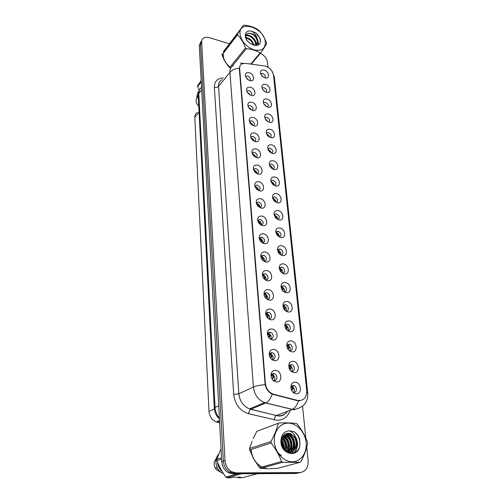 <?xml version="1.0" encoding="UTF-8"?>
<svg xmlns="http://www.w3.org/2000/svg" width="503" height="503" viewBox="0 0 503 503"><rect width="100%" height="100%" fill="white"/><g stroke="black" fill="none" stroke-linecap="round" stroke-linejoin="round"><path stroke-width="0.75" d="M251.192 95.344L249.721 94.702C247.878 93.501 246.835 91.974 246.583 90.125C246.64 87.767 247.941 86.824 250.481 87.302C255.876 88.61 256.656 97.01 251.192 95.344M251.148 95.331C252.305 93.583 251.601 92.043 249.035 90.703L247.608 90.741L246.885 91.401M252.525 110.427L250.714 109.591C249.035 108.384 248.086 106.906 247.866 105.158C247.922 102.75 249.237 101.769 251.802 102.222C257.247 103.48 258.039 112.056 252.525 110.427M252.368 110.39C253.675 108.617 252.996 107.026 250.337 105.624L248.972 105.649L248.149 106.397M253.883 125.838L251.726 124.775L249.18 120.519C249.237 118.054 250.557 117.029 253.147 117.457C258.643 118.664 259.454 127.416 253.883 125.838M253.606 125.763C255.071 123.971 254.424 122.336 251.663 120.858L250.368 120.871L249.438 121.713M255.273 141.576L252.751 140.249L250.519 136.206C250.569 133.679 251.909 132.616 254.518 133.012C260.07 134.169 260.9 143.11 255.273 141.576M254.858 141.462C256.499 139.652 255.882 137.973 253.015 136.414L251.802 136.414L250.758 137.357M256.693 157.659L253.808 156.024L251.884 152.233C251.94 149.649 253.286 148.542 255.92 148.907C261.529 150.007 262.371 159.143 256.693 157.659M256.128 157.496C257.951 155.685 257.379 153.949 254.399 152.302L253.279 152.296L252.11 153.333M258.146 174.095L254.889 172.114L253.286 168.606C253.336 165.965 254.694 164.814 257.354 165.147C263.012 166.191 263.88 175.528 258.146 174.095M257.41 173.875C259.435 172.064 258.907 170.284 255.813 168.536L254.788 168.524L253.487 169.668M259.63 190.895L256.008 188.524L254.713 185.349C254.763 182.646 256.134 181.445 258.819 181.746C264.534 182.727 265.421 192.272 259.63 190.895M258.712 190.612C260.95 188.814 260.466 186.984 257.259 185.129L256.348 185.104L254.895 186.355M261.145 208.066L257.178 205.262L256.172 202.458C256.228 199.697 257.611 198.452 260.321 198.716C266.087 199.634 266.999 209.386 261.145 208.066M260.026 207.714C262.491 205.941 262.063 204.067 258.737 202.093L257.938 202.061L256.341 203.426L257.938 202.061M262.692 225.633C260.881 225.237 259.454 224.143 258.404 222.345L257.668 219.962C257.725 217.133 259.114 215.837 261.849 216.07C267.678 216.919 268.608 226.891 262.692 225.633M259.573 219.402L257.825 220.848L258.485 220.892C260.629 221.634 261.598 223.074 261.378 225.193L261.365 225.193C264.062 223.458 263.691 221.54 260.246 219.44L259.579 219.402L257.819 220.874M264.282 243.597C262.239 243.156 260.711 241.893 259.693 239.793L259.196 237.856C259.252 234.97 260.661 233.618 263.415 233.82C269.306 234.593 270.256 244.798 264.282 243.597M262.711 243.062L262.78 243.062C265.666 241.333 265.333 239.371 261.786 237.177L259.334 238.718M265.905 261.981C263.622 261.491 262.006 260.038 261.057 257.624L260.761 256.159C260.824 253.21 262.245 251.814 265.018 251.978C270.966 252.676 271.941 263.113 265.905 261.981M264.075 261.327L264.226 261.34C267.577 261.56 266.728 255.694 263.371 255.323L260.881 256.983M267.565 280.8C265.037 280.253 263.352 278.612 262.509 275.877L262.359 274.871C262.44 271.872 263.874 270.432 266.659 270.557C272.67 271.174 273.663 281.862 267.565 280.8M265.465 280.008L265.703 280.033C269.212 280.423 268.476 274.236 264.987 273.89L264.754 273.865C263.541 273.865 262.78 274.468 262.465 275.663M269.268 300.065C266.515 299.461 264.779 297.65 264.062 294.632L263.987 293.934C264.125 290.941 265.578 289.483 268.338 289.577C274.412 290.112 275.43 301.052 269.268 300.065M266.879 299.109L267.212 299.172C270.878 299.731 270.268 293.205 266.64 292.897L266.565 292.884C265.244 292.834 264.421 293.469 264.088 294.789M271.01 319.789C268.118 319.172 266.351 317.261 265.703 314.042L265.666 313.243C265.942 310.376 267.407 308.974 270.061 309.049C276.197 309.496 277.235 320.7 271.01 319.789M268.313 318.651L268.891 318.776C272.563 319.323 272.06 312.74 268.42 312.363L268.332 312.35C266.948 312.288 266.087 312.96 265.754 314.375M272.789 339.997C269.834 339.399 268.042 337.431 267.414 334.099L267.414 332.854C267.879 330.213 269.35 328.924 271.821 328.993C278.021 329.352 279.09 340.827 272.789 339.997M269.784 338.638L270.639 338.859C274.254 339.355 273.915 332.854 270.325 332.32L270.067 332.282C268.659 332.238 267.785 332.955 267.458 334.426M274.619 360.701C271.614 360.129 269.797 358.13 269.174 354.703L269.262 352.899C269.897 350.528 271.35 349.371 273.626 349.428C279.894 349.686 280.982 361.443 274.619 360.701M271.28 359.085L272.431 359.431C275.984 359.878 275.807 353.452 272.268 352.76L271.846 352.691C270.482 352.666 269.614 353.358 269.237 354.778L269.262 352.899M276.493 381.922C273.443 381.381 271.607 379.356 270.979 375.842L271.211 373.44C271.978 371.346 273.393 370.321 275.474 370.365C281.812 370.529 282.931 382.576 276.493 381.922M272.821 380.017L274.267 380.52C277.763 380.909 277.731 374.559 274.261 373.716L273.67 373.61C272.425 373.584 271.576 374.201 271.117 375.458L270.998 376.011M249.89 80.562L248.734 80.09C246.747 78.908 245.609 77.343 245.326 75.393C245.382 73.086 246.671 72.187 249.192 72.69C254.537 74.042 255.304 82.272 249.89 80.562M249.947 80.581C250.959 78.864 250.23 77.368 247.765 76.091L246.275 76.142L245.646 76.714M266.37 92.326L265.175 91.835C263.119 90.565 262 88.918 261.824 86.9C262.006 84.781 263.258 83.963 265.59 84.435C270.834 85.736 271.689 93.973 266.37 92.326M266.282 92.301C267.313 90.578 266.596 89.075 264.132 87.792L262.761 87.818L262.113 88.358M267.835 107.126L266.351 106.479C264.421 105.184 263.39 103.568 263.245 101.625C263.434 99.475 264.697 98.619 267.036 99.072C272.33 100.323 273.204 108.736 267.835 107.126M267.64 107.07C268.809 105.322 268.118 103.769 265.565 102.423L264.251 102.442L263.515 103.058M269.331 122.235L267.546 121.412C265.754 120.098 264.804 118.507 264.691 116.652C264.899 114.464 266.169 113.59 268.52 114.018C273.858 115.218 274.751 123.801 269.331 122.235M269.03 122.147C270.344 120.374 269.677 118.777 267.024 117.369L265.779 117.375L264.943 118.073M270.859 137.665L268.759 136.64C267.112 135.313 266.25 133.76 266.175 131.987C266.389 129.774 267.678 128.869 270.029 129.271C275.418 130.422 276.329 139.186 270.859 137.665M270.432 137.539C271.903 135.747 271.268 134.106 268.514 132.616L267.344 132.616L266.401 133.396M272.425 153.421L269.998 152.164L267.684 147.649C267.917 145.405 269.212 144.474 271.576 144.851C277.015 145.945 277.939 154.899 272.425 153.421M271.853 153.252C273.5 151.447 272.896 149.762 270.042 148.196L268.954 148.184L267.892 149.045M274.016 169.517L271.274 168.008L269.231 163.638C269.482 161.369 270.79 160.413 273.148 160.759C278.643 161.803 279.586 170.945 274.016 169.517M273.299 169.304C275.122 167.486 274.556 165.757 271.595 164.104L270.601 164.085L269.419 165.034M275.644 185.965L272.582 184.173L270.809 179.961C271.086 177.672 272.4 176.691 274.757 177.018C280.303 177.999 281.271 187.342 275.644 185.965M274.764 185.695C276.782 183.884 276.254 182.105 273.186 180.351L272.286 180.326L270.979 181.369M277.31 202.778L273.94 200.678L272.425 196.635C272.727 194.334 274.053 193.334 276.405 193.63C282.001 194.548 282.994 204.099 277.31 202.778M276.254 202.439C278.473 200.64 277.989 198.811 274.808 196.956L274.016 196.924L272.569 198.056M279.014 219.962L275.342 217.541L274.078 213.662C274.418 211.361 275.751 210.342 278.09 210.612C283.742 211.461 284.748 221.226 279.014 219.962M277.763 219.553C280.196 217.774 279.762 215.9 276.468 213.932L275.795 213.894L274.198 215.121M280.756 237.535L276.807 234.769L275.77 231.053C276.147 228.752 277.499 227.727 279.806 227.972C285.515 228.758 286.547 238.736 280.756 237.535M279.291 237.039C281.957 235.297 281.579 233.379 278.165 231.279L275.87 232.556M282.535 255.505C280.8 255.166 279.404 254.128 278.335 252.393L277.505 248.809C277.933 246.539 279.291 245.508 281.567 245.722C287.332 246.439 288.389 256.643 282.535 255.505M280.85 254.908L280.85 254.908C284.057 255.071 283.126 249.4 279.901 249.023L277.574 250.393M284.358 273.89C282.472 273.531 280.995 272.381 279.932 270.438L279.291 266.942C279.775 264.71 281.133 263.691 283.365 263.886C289.187 264.521 290.269 274.965 284.358 273.89M282.435 273.179L282.504 273.179C285.855 273.494 285.019 267.521 281.674 267.175L279.322 268.633M286.22 292.708C284.189 292.331 282.648 291.067 281.592 288.917L281.127 285.465C281.68 283.296 283.038 282.296 285.207 282.466C291.086 283.026 292.193 293.708 286.22 292.708M284.044 291.859L284.189 291.878C287.691 292.344 286.962 286.056 283.491 285.742L281.114 287.288M288.131 311.961C285.962 311.577 284.358 310.213 283.334 307.867L283.026 304.378C283.648 302.303 285 301.335 287.087 301.479C293.029 301.957 294.161 312.891 288.131 311.961M285.685 310.961L285.962 311.011C289.571 311.571 288.917 305.025 285.352 304.743C284.138 304.661 283.34 305.208 282.944 306.384M290.08 331.678C287.791 331.288 286.138 329.836 285.138 327.308L284.994 323.699C285.685 321.744 287.024 320.826 289.018 320.945C295.016 321.335 296.179 332.533 290.08 331.678M287.358 330.502L287.879 330.609C291.432 331.125 290.935 324.642 287.408 324.215L284.824 325.925M292.08 351.874C289.678 351.484 287.986 349.943 287.012 347.252L287.031 343.455C287.791 341.638 289.106 340.783 290.992 340.877C297.053 341.179 298.241 352.641 292.08 351.874M289.068 350.497L289.841 350.679C293.337 351.144 292.991 344.731 289.514 344.153L286.748 345.932M294.129 372.56C291.627 372.182 289.904 370.566 288.948 367.718L289.156 363.663C289.967 362.009 291.25 361.223 293.016 361.292C299.14 361.5 300.354 373.245 294.129 372.56M290.828 370.956L291.853 371.239C295.292 371.648 295.091 365.304 291.665 364.581L288.885 365.926L288.716 366.417M296.229 393.761C293.645 393.396 291.878 391.718 290.941 388.725L291.363 384.361C292.212 382.877 293.45 382.161 295.085 382.217C301.278 382.318 302.523 394.352 296.229 393.761M292.627 391.9L293.915 392.302C297.304 392.661 297.235 386.373 293.859 385.518L293.243 385.399L291.011 386.688L290.74 387.392M264.936 77.82L264.018 77.462C261.843 76.23 260.648 74.563 260.435 72.47C260.604 70.389 261.849 69.596 264.169 70.093C269.363 71.432 270.199 79.512 264.936 77.82C265.836 76.129 265.1 74.67 262.729 73.444L260.743 73.947M247.451 92.514L250.035 94.878M248.595 107.346L251.406 110M249.796 122.525L250.041 122.575C251.481 123.046 252.399 124.002 252.789 125.436M251.035 138.029L251.374 138.092C252.927 138.608 253.864 139.639 254.185 141.186M252.311 153.88L252.739 153.943C254.399 154.496 255.354 155.609 255.593 157.276M253.625 170.071L254.128 170.133C255.908 170.737 256.87 171.925 257.014 173.711M254.983 186.626L255.549 186.682C257.448 187.33 258.416 188.6 258.448 190.499M256.379 203.552L257.002 203.596C259.026 204.293 259.994 205.645 259.9 207.657M259.385 238.548L260.001 238.573C262.239 239.353 263.201 240.843 262.887 243.056M260.982 256.643L261.554 256.668C263.886 257.473 264.842 259.026 264.433 261.334M262.629 275.154L263.144 275.172C265.565 276.015 266.521 277.637 266.005 280.039M264.32 294.098L264.773 294.117C267.294 294.997 268.237 296.688 267.602 299.184M266.056 313.495L266.521 313.52C269.092 314.488 269.998 316.242 269.231 318.789M266.76 134.263L266.848 134.282C268.281 134.754 269.187 135.716 269.583 137.162M268.168 149.781L268.351 149.819C269.891 150.328 270.821 151.365 271.142 152.937M269.627 165.644L269.878 165.688C271.538 166.235 272.481 167.354 272.72 169.039M271.123 181.847L271.444 181.891C273.217 182.488 274.173 183.683 274.311 185.481M272.67 198.408L273.041 198.452C274.934 199.094 275.896 200.37 275.927 202.281M274.254 215.334L274.676 215.378C276.688 216.064 277.65 217.422 277.562 219.453M275.889 232.638L276.348 232.682C278.48 233.417 279.435 234.857 279.215 236.995M277.593 250.337L278.058 250.368C280.297 251.154 281.246 252.669 280.907 254.908M279.391 268.432L279.806 268.457C282.133 269.281 283.082 270.853 282.642 273.186M281.24 286.949L281.592 286.968C284.019 287.823 284.956 289.458 284.409 291.885M283.139 305.887L283.428 305.906C285.943 306.799 286.873 308.509 286.213 311.03M285.088 325.278L285.446 325.315C287.974 326.328 288.841 328.101 288.049 330.622M287.087 345.127L287.521 345.184C290.042 346.334 290.847 348.164 289.923 350.685M288.741 366.322L290.401 367.247L289.162 365.499L289.634 365.543C292.161 366.819 292.891 368.718 291.834 371.239L291.545 371.566M264.282 65.912L265.54 66.189C269.992 67.905 272.651 70.923 273.519 75.224L306.742 390.674C306.736 397.766 303.667 401.01 297.543 400.401L273.104 394.132C268.69 392.252 266.125 388.693 265.408 383.468L239.648 68.452C239.522 66.258 240.302 64.711 241.987 63.818L245.338 63.372L264.282 65.912M219.648 422.702L216.409 421.916C212.008 420.087 209.537 416.597 209.003 411.435L194.806 117.369C194.755 115.118 195.604 113.489 197.352 112.471M261.56 75.406L263.44 77.141M291.268 386.291L291.803 386.398C294.318 387.813 294.978 389.781 293.783 392.29M285.352 304.743L283.428 305.906M265.389 119.073L268.036 121.713M264.062 104.203L266.496 106.567M262.786 89.647L264.968 91.716M246.325 77.952L248.658 80.052M271.677 374.553L272.268 374.66C274.82 376.037 275.499 377.992 274.311 380.52M274.298 380.538L273.877 380.953M269.891 353.71L270.306 353.779C272.871 355.017 273.632 356.904 272.588 359.438M272.544 359.5L272.224 359.846M268.143 333.37L268.395 333.407C270.966 334.508 271.796 336.325 270.897 338.871M279.473 248.998L277.637 250.337M226.394 48.238L223.363 52.243M223.106 53.519C222.779 58.405 225.055 62.988 229.921 67.283M224.457 50.269L224.036 50.646M250.903 449.537C251.796 457.535 255.361 463.395 261.604 467.111M262.956 467.752L268.514 468.903M229.311 43.767L209.393 37.668C207.066 36.989 205.136 37.147 203.583 38.134C202.231 39.089 201.59 40.51 201.659 42.403L200.471 44.063L202.011 40.095L200.471 44.063L223.376 461.075C223.841 466.136 226.048 469.852 230.003 472.21L234.543 473.38L298.053 473.009L300.693 472.512M224.533 49.904L224.96 49.621M299.995 400.734L297.028 400.602L272.198 394.17C268.558 392.321 266.213 389.152 265.15 384.657L239.34 68.823L240.239 65.377M201.659 42.403L225.017 460.553C225.489 465.633 227.708 469.356 231.676 471.732L236.221 472.902L299.895 472.556C305.554 471.789 308.301 467.891 308.125 460.849L306.742 447.261M305.805 438.069L302.555 406.179M267.992 67.295L267.477 62.227C266.779 58.348 264.408 55.387 260.372 53.349M200.823 41.755L199.282 45.716L221.748 461.597C222.207 466.639 224.407 470.336 228.349 472.694L232.87 473.851L296.223 473.461L298.053 473.009L234.543 473.38L230.003 472.21C226.048 469.852 223.841 466.136 223.376 461.075L200.471 44.063L199.282 45.716M262.773 76.663L262.547 76.041M247.105 78.877L246.363 78.003M247.696 78.764L247.979 79.619M263.339 90.358L262.855 89.748M264.232 91.206L263.956 90.358M264.88 105.272L264.094 104.247M265.71 106.032L265.395 104.976M266.395 120.437L265.408 119.104M267.2 121.16L266.867 119.89M267.917 135.892L266.772 134.301M268.703 136.596L268.363 135.118M248.463 93.734L247.463 92.527M248.979 93.357L249.299 94.426M249.809 108.868L248.62 107.384M250.287 108.252L250.632 109.535M251.16 124.298L249.821 122.569M251.626 123.455L251.972 124.951M240.038 34.166C241.471 41.491 246.093 46.722 253.889 49.86C261.466 51.438 265.282 48.873 265.339 42.158C264.54 27.759 238.34 19.145 240.038 34.166M223.885 51.268L237.485 33.908L237.554 34.782L222.043 54.896C223.885 59.97 226.413 64.221 229.632 67.641L230.487 68.314M229.632 67.641L245.47 47.948C243.565 42.642 240.924 38.259 237.554 34.782M245.47 47.948L246.351 48.653L231.845 66.622M250.739 64.095L260.145 52.878C256.323 50.577 251.726 49.168 246.351 48.653M260.145 52.878L260.919 52.689L251.28 64.17M237.485 33.908L243.496 25.313L244.288 25.15C249.576 25.697 254.103 27.162 257.869 29.545L258.718 30.23C262.038 33.569 264.635 37.844 266.502 43.057L266.59 43.924L260.919 52.689M221.986 54.035L222.043 54.896M250.224 43.484L247.69 41.158M254.04 45.27C252.594 40.573 249.777 37.989 245.602 37.518M253.405 45.094C251.928 41.183 249.4 38.863 245.835 38.14M255.851 45.295L256.04 43.667C256.052 38.788 249.249 33.594 246.105 35.462L245.785 35.65M255.467 45.465L255.555 44.258C255.568 39.441 248.91 34.279 245.722 36.021M255.423 45.484L256.021 45.201C257.354 44.409 258.008 43.107 257.982 41.29L257.046 38.008C254.606 34.569 251.758 33.016 248.488 33.343C246.577 33.651 245.646 34.82 245.697 36.851M255.983 45.49L257.498 41.887C256.209 36.505 253.204 33.657 248.488 33.343M245.244 35.814C245.571 43.711 259.649 49.369 260.258 41.95L260.246 38.58L255.977 32.997L252.003 31.305C247.583 30.35 245.332 31.846 245.244 35.814M252.003 31.305C254.449 32.852 256.128 35.084 257.046 38.008M243.496 25.313L225.269 49.3M256.505 45.459L256.021 43.333M247.067 35.16L246.005 35.015M258.41 44.842L257.964 41.007M260.428 41.227C260.189 38.197 258.705 35.449 255.977 32.997M254.323 45.333L253.688 43.893M246.627 37.587L245.527 37.272M256.769 45.421L255.637 41.611M248.451 35.179L246.168 34.707M258.63 44.698L257.605 39.303M274.33 441.98C275.135 452.474 283.654 461.886 292.249 461.811C300.857 461.886 307.258 452.738 306.138 442.539C305.145 432.341 297.053 423.35 288.647 423.136C280.228 422.765 273.406 431.486 274.33 441.98M252.06 441.244L249.582 448.525L271.01 441.477L271.13 442.948L249.683 449.934L253.745 458.742M254.103 459.39L259.523 467.689L281.529 461.54C279.083 455.039 275.619 448.839 271.13 442.948M281.529 461.54L282.655 462.288L260.604 468.406L266.678 468.576M270.306 468.57L277.461 468.368L300.021 462.332L282.655 462.288M300.021 462.332L300.983 461.597C304.296 455.165 306.516 449.154 307.629 443.564L307.478 442.131C305.107 435.768 301.718 429.788 297.317 424.199L296.236 423.457C291.633 422.916 285.949 422.734 279.196 422.91L256.807 431.341L253.122 438.735M249.582 448.525L249.683 449.934M259.523 467.689L260.604 468.406M283.453 448.406L283.491 446.916L281.391 440.817M282.856 447.393L281.378 441.986M285.327 450.631L286.094 446.117C285.83 442.583 284.465 439.867 281.988 437.962M284.905 450.216L285.44 446.318C285.207 443.042 283.994 440.446 281.799 438.534M286.842 451.807C288.169 450.04 288.791 447.871 288.722 445.3C288.351 441.068 286.559 438.088 283.346 436.371L282.912 436.183M286.49 451.568L288.062 445.507C287.691 441.276 285.899 438.302 282.692 436.585L282.661 436.573M288.338 452.247C290.457 450.348 291.47 447.758 291.382 444.482C290.998 440.226 289.2 437.233 285.974 435.497L284.038 434.938M287.961 452.184C289.885 450.298 290.803 447.796 290.715 444.683C290.332 440.433 288.533 437.447 285.314 435.717L283.742 435.208M288.747 452.744C292.35 451.204 294.123 448.173 294.073 443.646C293.683 439.37 291.872 436.359 288.634 434.617L285.32 434.051M289.445 452.304C292.168 450.462 293.488 447.645 293.394 443.86C293.01 439.584 291.199 436.579 287.968 434.837L285.006 434.24M287.144 451.996C293.136 452.788 296.349 449.732 296.789 442.81L295.525 438.019L291.017 433.831C288.728 432.92 286.628 433.127 284.711 434.441C282.346 436.107 281.246 438.754 281.397 442.37C282.051 454.945 298.964 456.931 299.838 444.822L299.681 439.044C298.556 435.824 296.713 433.366 294.161 431.681L289.162 430.838C283.623 431.473 280.869 435.227 280.907 442.093C281.623 455.561 299.417 457.912 299.838 444.822M288.112 452.493C293.236 452.184 295.902 449.028 296.11 443.017C295.714 438.723 293.89 435.705 290.646 433.951L286.32 433.599M289.162 430.838C292.212 431.719 294.337 434.108 295.525 438.019M279.196 422.91L256.807 431.341M271.01 441.477C274.443 435.095 276.851 429.134 278.222 423.595M283.962 449.122C284.076 445.658 283.246 442.634 281.473 440.056M288.156 451.996C290.281 445.237 288.779 439.672 283.648 435.302M290.791 451.248C292.991 444.048 291.268 438.308 285.629 434.02M293.456 450.493C295.651 443.489 294.041 437.78 288.64 433.372M294.242 452.719C297.946 447.714 298.16 442.206 294.884 436.202M299.951 444.136C299.939 438.704 298.009 434.554 294.161 431.681M284.245 449.487C284.484 445.683 283.579 442.389 281.542 439.603M286.308 451.442C287.659 445.677 286.377 440.842 282.46 436.918M288.678 451.417C290.52 444.683 288.911 439.245 283.849 435.108M291.312 450.675C293.205 443.684 291.476 438.126 286.119 434.014M277.537 452.788L281.384 455.523M292.048 453.209L293.639 450.738M293.985 449.927C295.865 443.218 294.299 437.742 289.294 433.485M294.651 452.549C298.744 446.482 298.442 440.358 293.752 434.171M201.238 81.87L197.654 86.516L199.238 90.282M201.169 80.599L197.61 85.692L201.194 81.04M197.61 85.692L197.654 86.516M226.243 48.508L223.628 51.903M223.275 53.299C222.81 58.197 225.048 62.831 229.99 67.201M198.886 91.049L197.497 93.218C196.987 94.998 197.289 96.922 198.383 98.984M197.264 94.457L196.233 100.078C195.799 101.876 196.434 103.649 198.132 105.397L198.704 105.165M224.156 50.74L223.778 51.149M269.495 468.859L270.652 468.563M241.157 473.801L226.872 477.762L230.519 477.85L232.832 477.215L240.717 477.146L238.372 477.781L242.88 477.617L257.53 473.7M238.372 477.781L238.164 477.171M220.069 467.765L218.912 465.426M221.609 459.082L216.856 460.629C219.044 466.319 222.043 471.808 225.86 477.102L237.598 473.82M225.86 477.102L226.872 477.762M221.056 448.758L216.787 459.314L221.54 457.749M216.787 459.314L216.856 460.629M251.066 449.487C251.959 457.535 255.555 463.382 261.868 467.036M218.465 464.458L220.987 469.469M217.491 462.213C217.83 466.111 219.402 469.236 222.213 471.588M218.698 454.02C215.46 458.151 215.032 462.873 217.428 468.18C218.679 470.512 220.377 472.21 222.527 473.273L223.143 473.097M216.145 458.749C213.894 461.308 213.536 464.313 215.064 467.771L216.711 469.903L221.785 472.877M269.457 151.661L268.187 149.825M270.224 152.346L269.897 150.661M271.004 167.65L269.646 165.688M271.765 168.43L271.457 166.537M272.576 183.846L271.148 181.897M273.318 184.846L273.054 182.759M252.531 140.048L251.06 138.092M252.99 138.985L253.33 140.695M253.902 155.943L252.343 153.949M254.38 154.849L254.7 156.76M255.304 172.12L254.122 170.165L253.657 170.152M255.807 171.051L256.084 173.17M274.21 200.986L272.689 198.465M274.889 201.609L274.688 199.326M275.839 218.126L275.833 217.309L274.273 215.403M276.468 218.723L276.354 216.259M274.99 214.548L274.657 214.404M277.486 235.637L277.511 234.593L276.342 232.707L275.902 232.713M278.052 236.19L278.052 233.568M276.788 231.883L276.43 231.707M279.152 253.531L279.228 252.267L278.046 250.4L277.581 250.412M279.63 254.021L279.794 251.267M278.631 249.614L278.247 249.406M280.837 271.809L280.988 270.344L279.794 268.495L279.366 268.501M281.234 272.23L281.573 269.369M280.511 267.753L280.108 267.508M256.763 189.348L255.543 186.714L255.015 186.72M257.259 187.613L257.479 189.933M258.209 206.488L258.196 205.564L256.995 203.627L256.411 203.652M256.832 202.583L257.196 202.709M258.749 204.539L258.875 207.047M259.667 224.005L259.693 222.842L258.479 220.924L257.844 220.962M258.429 219.874L258.819 220.031M260.265 221.842L260.265 224.52M261.139 241.899L261.22 240.516L260.001 238.611L259.347 238.661M260.064 237.561L260.479 237.749M261.818 239.541L261.648 242.364M262.623 260.189L262.786 258.586L261.554 256.7L260.944 256.744M261.736 255.656L262.176 255.889M263.409 257.643L263.05 260.592M282.548 290.483L282.78 288.835L281.215 287.006M282.868 290.853L283.396 287.886M282.428 286.32L282.02 286.037M284.277 309.565L284.623 307.754L283.114 305.937M284.535 309.892L285.107 309.288L285.258 306.83M284.39 305.321L283.975 305M286.025 329.063L286.503 327.12L285.063 325.322M286.245 329.364L287.012 328.578L287.163 326.221M286.326 324.712L285.974 324.416M287.81 349L288.433 346.944L287.068 345.165M287.999 349.283L288.961 348.328C289.577 347.108 289.269 345.762 288.024 344.304M289.64 369.403L290.401 367.247M289.791 369.655L290.954 368.548C291.526 367.391 291.25 366.102 290.118 364.675M290.96 387.115L292.425 388.046L291.243 386.323M291.52 390.284L292.149 389.643L292.425 388.046M291.621 390.473L292.998 389.265C293.526 388.171 293.28 386.933 292.262 385.55M264.119 278.876L264.383 277.084L263.138 275.21L262.591 275.242M263.459 274.179L263.912 274.456M265.031 276.16L264.886 278.763L264.477 279.234M266.697 295.11L266.546 297.619L265.653 297.927L266.018 296.009L264.767 294.154L264.282 294.173M265.219 293.148L265.685 293.463M266.546 297.619L265.93 298.304M265.798 314.331L267.697 315.381L266.024 313.558M267.15 317.487L267.697 315.381M267.024 312.564L267.495 312.929M268.395 314.513L268.244 316.915L267.42 317.808M267.483 334.281L269.413 335.218L267.816 333.407M268.709 337.456L269.413 335.218M268.872 332.458L269.344 332.867M270.136 334.376L269.985 336.677L268.898 337.708M269.262 354.678L271.174 355.533L269.658 353.741M270.306 357.897L270.872 357.275L271.174 355.533M270.765 352.842L271.23 353.301M271.916 354.722L271.765 356.916L270.413 358.061M270.476 358.149L270.815 357.878M271.45 375.395L272.972 376.351L271.557 374.584M271.947 378.822L272.695 378.03L272.972 376.351M272.664 379.834L273.286 380.268M272.695 373.735L273.154 374.238M273.745 375.565L273.588 377.646L271.997 378.904M272.041 378.979L272.601 378.621M239.648 68.452L239.34 68.823M265.408 383.468L265.012 383.651M273.839 394.358L273.343 394.572M199.062 112.144L194.806 117.369M214.341 409.014L209.003 411.435M219.566 421.206L217.283 422.162M290.218 410.259C287.892 416.817 283.516 420.162 277.084 420.288L248.645 413.774C239.988 410.938 235.014 404.5 233.713 394.459L214.366 87.321C214.397 81.373 217.39 78.235 223.351 77.908M298.606 400.816C297.034 405.179 294.997 408.027 292.495 409.367L276.461 415.491L278.687 415.799C282.384 415.849 285.339 414.34 287.553 411.272M262.447 65.667L264.094 65.887M306.792 392.497L307.779 393.472C308.094 401.784 304.019 407.034 295.563 409.216L292.495 409.367L264.484 402.633C258.083 399.822 254.392 394.629 253.418 387.04L229.921 72.338C231.996 69.961 235.134 68.559 239.334 68.138M265.15 384.657C260.001 385.078 256.09 385.87 253.418 387.04L238.837 393.799C239.724 401.161 243.282 406.198 249.526 408.889L276.354 415.535C275.223 416.27 274.537 417.729 274.298 419.911M272.198 394.17C270.601 398.565 268.602 401.457 266.213 402.834L264.484 402.633L249.526 408.889L250.695 409.323C249.601 410.083 248.916 411.567 248.645 413.774M240.428 63.152L243.565 63.359M221.955 79.637C219.56 80.977 218.421 83.209 218.554 86.334L229.921 72.338C229.758 69.163 230.896 66.905 233.317 65.579M294.337 409.882L265.798 403.029L250.695 409.323L278.379 415.968C282.032 416.321 285.012 414.786 287.326 411.353M307.773 393.365L274.349 77.311L273.5 75.06M299.895 472.556L298.053 473.009M225.017 460.553L221.748 461.597M236.221 472.902L232.87 473.851M214.366 87.321C216.133 87.673 217.529 87.346 218.554 86.334L238.837 393.799L233.713 394.459M201.54 87.409C199.616 88.811 198.698 90.854 198.786 93.552L201.672 89.88M219.446 419.005C216.277 416.056 214.555 412.447 214.278 408.191L198.195 95.199L198.786 93.552L215.07 407.487L218.736 405.808M214.278 408.191L215.07 407.487C215.334 411.523 216.774 415.063 219.396 418.1M279.662 267.948L279.75 268.275M256.844 203.011L256.763 202.665M261.485 256.404L261.384 255.977M262.88 260.441L263.276 260.315M281.479 286.547L281.554 286.886M282.692 290.659L283.214 290.47M283.327 305.579L283.409 305.937M284.327 309.634L285.05 309.351M286.056 329.031L286.93 328.666M287.974 348.837L288.86 348.447M288.898 364.373L289.011 364.845M289.935 369.12L290.828 368.693M291.947 389.888L292.847 389.435M291.954 390.234L291.589 390.416M263.1 275.022L262.994 274.575M264.226 278.989L264.88 278.769L264.22 278.983M264.748 294.073L264.641 293.614M265.628 297.971L266.515 297.65M266.433 313.545L266.332 313.105M267.288 317.33L268.193 316.978M268.137 333.401L268.061 333.068M268.992 337.148L269.91 336.765M270.74 357.444L271.67 357.036M272.532 378.237L273.469 377.797M265.678 313.746L265.666 313.243M267.433 334.237L267.414 332.854M271.117 375.458L271.211 373.44M270.809 180.307L270.809 179.961M272.425 197.082L272.425 196.635M274.072 214.24L274.078 213.662M275.763 231.789L275.77 231.053M277.493 249.758L277.505 248.809M279.259 268.156L279.291 266.942M281.07 286.987L281.127 285.465M282.931 306.277L283.026 304.378M284.843 325.843L284.994 323.699M286.829 345.655L287.031 343.455M288.885 365.926L289.156 363.663M291.011 386.688L291.363 384.361M246.929 91.515L247.608 90.741M248.193 106.51L248.972 105.649M249.475 121.82L250.368 120.871M250.79 137.457L251.802 136.414M252.135 153.428L253.279 152.296M253.512 169.737L254.788 168.524M254.914 186.406L256.348 185.104M259.473 238.541L261.258 237.139M261.17 256.637L262.981 255.291M262.912 275.154L264.754 273.865M264.697 294.11L266.565 292.884M245.697 76.827L246.275 76.142M262.164 88.478L262.761 87.818M263.559 103.19L264.251 102.442M264.987 118.199L265.779 117.375M266.445 133.521L267.344 132.616M267.929 149.171L268.954 148.184M269.451 165.147L270.601 164.085M271.004 181.464L272.286 180.326M272.588 198.138L274.016 196.924M274.21 215.171L275.795 213.894M275.877 232.587L277.612 231.248M279.517 268.432L281.391 267.143M281.447 286.955L283.346 285.723M260.793 74.067L261.302 73.482M273.104 394.132L272.62 394.339M219.534 420.602L216.409 421.916M291.803 386.398L293.859 385.518M289.634 365.543L291.665 364.581M287.521 345.184L289.514 344.153M285.446 325.315L287.408 324.215M272.268 374.66L274.261 373.716M270.306 353.779L272.268 352.76M268.395 333.407L270.325 332.32M266.521 313.52L268.42 312.363M272.192 71.495L274.317 77.003M231.676 471.732L228.349 472.694M198.195 95.199L199.421 89.949M245.728 35.933L246.105 35.462M282.692 436.585L283.346 436.371M285.314 435.717L285.974 435.497M287.968 434.837L288.634 434.617M290.646 433.951L291.017 433.831M215.064 467.771L217.428 468.18M283.246 290.438L282.673 290.64M285.107 309.288L284.289 309.584M287.012 328.578L286.157 328.905M288.961 348.328L288.106 348.673M290.954 368.548L290.105 368.913M292.998 389.265L292.149 389.643M268.244 316.915L267.357 317.242M269.985 336.677L269.092 337.023M271.765 356.916L270.872 357.275M273.594 377.652L272.695 378.03"/></g></svg>
